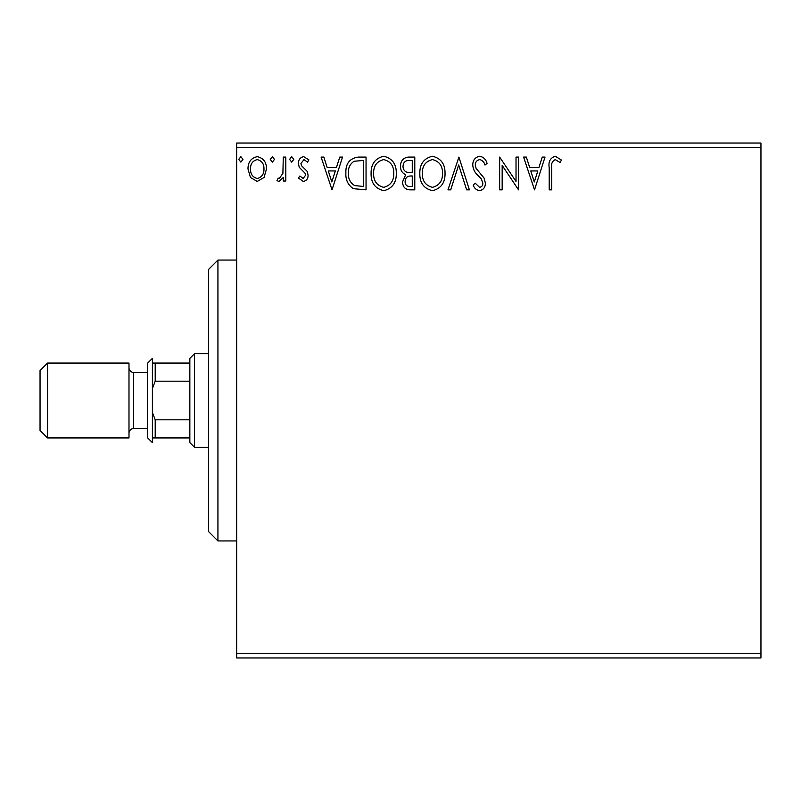 <?xml version="1.0" encoding="UTF-8"?>
<svg xmlns="http://www.w3.org/2000/svg" width="801" height="801" viewBox="0 0 801 801"><rect width="100%" height="100%" fill="white"/><g stroke="black" fill="none" stroke-linecap="round" stroke-linejoin="round"><path stroke-width="1.2" d="M264.04 177.482L257.241 181.447L250.453 177.502L248 168.991C247.94 162.192 251.013 158.087 257.241 156.656C263.469 158.077 266.553 162.192 266.483 168.991L264.04 177.482M285.807 157.076L285.807 181.026L283.294 181.026L283.294 177.502L278.908 181.447L276.986 180.625L278.187 178.082L279.319 178.503L282.893 173.346L283.294 157.076L285.807 157.076M303.279 181.447L298.413 178.042L299.894 175.98L303.118 178.503L305.551 175.279L304.951 173.106L299.244 167.279L298.413 163.574C298.393 159.729 300.165 157.417 303.729 156.656L308.916 159.9L307.474 162.122L304.01 159.599L300.936 163.454L301.536 165.737L307.274 171.474L308.075 175.159C308.135 178.673 306.533 180.766 303.279 181.447M358.437 157.076L366.047 157.076L366.047 189.847L353.291 188.666C347.974 184.971 345.501 179.774 345.882 173.046C345.511 163.594 349.697 158.268 358.437 157.076M414.788 157.076L414.788 189.847L410.152 189.847C405.156 189.597 402.643 186.893 402.603 181.727L405.676 174.758C402.192 173.096 400.47 170.303 400.5 166.378C400.53 160.971 403.113 157.867 408.23 157.076L414.788 157.076M458.893 157.076L469.396 189.847L466.653 189.847L458.683 164.986L450.713 189.847L447.969 189.847L458.893 157.076M516.024 157.076L518.547 157.076L518.547 189.847L502.167 165.406L502.167 189.847L499.644 189.847L499.644 157.076L516.024 181.457L516.024 157.076M551.739 168.05L551.739 189.847L549.216 189.847L549.216 167.719C548.204 161.772 550.207 157.947 555.213 156.235L561.401 160.02L560.119 162.543L555.233 159.599C552.139 161.221 550.978 164.035 551.739 168.05M236.655 147.714L236.655 143.039L760.95 143.039L760.95 147.714L236.655 147.714L236.655 653.286L760.95 653.286L760.95 657.961L236.655 657.961L236.655 653.286M760.95 147.714L760.95 653.286M534.517 189.847L523.594 157.076L526.337 157.076L529.701 167.579L538.903 167.579L542.277 157.076L545.02 157.076L534.517 189.847M479.679 156.235C483.494 157.006 485.947 159.399 487.038 163.404L484.995 165.066C484.204 162.213 482.492 160.39 479.859 159.599C476.865 160.15 475.333 161.992 475.283 165.156L476.104 168.37L484.064 178.052L485.366 183.039C485.406 187.294 483.454 189.837 479.509 190.688C476.445 190.087 474.342 188.235 473.181 185.141L475.143 183.129L479.539 187.324C481.751 186.923 482.853 185.542 482.843 183.179L481.321 178.943L478.207 175.679C474.933 172.846 473.121 169.321 472.76 165.106C472.8 160.19 475.113 157.236 479.679 156.235M445.036 173.316C445.216 182.668 441.071 188.455 432.59 190.688C423.909 188.666 419.664 182.928 419.824 173.477C419.664 164.115 423.849 158.368 432.39 156.235C440.93 158.298 445.146 163.995 445.036 173.316M396.295 173.316C396.485 182.668 392.34 188.455 383.849 190.688C375.178 188.666 370.923 182.928 371.093 173.477C370.933 164.115 375.118 158.368 383.659 156.235C392.2 158.298 396.415 163.995 396.295 173.316M332.025 189.847L321.101 157.076L323.844 157.076L327.209 167.579L336.41 167.579L339.784 157.076L342.528 157.076L332.025 189.847M293.797 159.389L291.694 162.122L289.592 159.389L291.694 156.656L293.797 159.389M274.473 159.389L272.37 162.122L270.267 159.389L272.37 156.656L274.473 159.389M242.963 159.389L240.861 162.122L238.758 159.389L240.861 156.656L242.963 159.389M530.783 170.943L534.307 181.947L537.831 170.943L530.783 170.943M422.347 173.487C422.217 180.986 425.601 185.592 432.47 187.324C439.318 185.512 442.663 180.846 442.512 173.336C442.633 165.877 439.288 161.301 432.47 159.599C425.561 161.291 422.187 165.927 422.347 173.487M409.651 186.483L412.265 186.483L412.265 175.98L410.973 175.98C407.198 175.96 405.246 177.852 405.126 181.667C405.126 184.751 406.638 186.353 409.651 186.483M410.993 172.626L412.265 172.626L412.265 160.44L409.381 160.44C405.376 160.38 403.253 162.363 403.023 166.378C403.043 169.241 404.365 171.194 406.978 172.235L410.993 172.626M373.616 173.487C373.486 180.986 376.87 185.592 383.739 187.324C390.588 185.512 393.932 180.846 393.782 173.336C393.902 165.877 390.558 161.301 383.739 159.599C376.83 161.291 373.456 165.927 373.616 173.487M363.534 186.483L363.534 160.44L354.082 161.271C349.977 164.005 348.085 167.93 348.405 173.056C348.085 178.573 350.157 182.738 354.623 185.572L363.534 186.483M328.29 170.943L331.824 181.947L335.339 170.943L328.29 170.943M250.523 168.971C250.413 174.047 252.655 177.231 257.241 178.503C261.837 177.231 264.08 174.057 263.97 168.971C264.08 163.905 261.837 160.781 257.241 159.599C252.645 160.771 250.403 163.895 250.523 168.971M217.932 540.935L208.57 531.574L208.57 269.426L217.932 260.065L217.932 540.935L236.655 540.935M194.533 447.308L189.847 442.633L189.847 358.367L194.533 353.692L194.533 447.308L208.57 447.308M194.533 353.692L208.57 353.692M189.847 437.947L152.4 437.947M152.4 412.485L155.204 419.804L155.204 437.947M189.847 419.804L155.204 419.804M189.847 381.196L155.204 381.196L152.4 388.515M152.4 363.053L155.204 363.053L155.204 381.196M189.847 363.053L155.204 363.053M40.05 430.457L40.05 370.543L47.539 363.053L47.539 437.947L40.05 430.457M147.714 437.947L147.714 363.053L152.4 358.367L152.4 442.633L147.714 437.947M147.714 372.415L133.677 372.415A4.686 4.686 0 0 1 128.991 367.729M147.714 428.585L133.677 428.585A4.686 4.686 0 0 0 128.991 433.271M47.539 363.053L128.991 363.053L128.991 437.947L47.539 437.947M133.677 372.415L133.677 428.585M217.932 260.065L236.655 260.065"/></g></svg>

